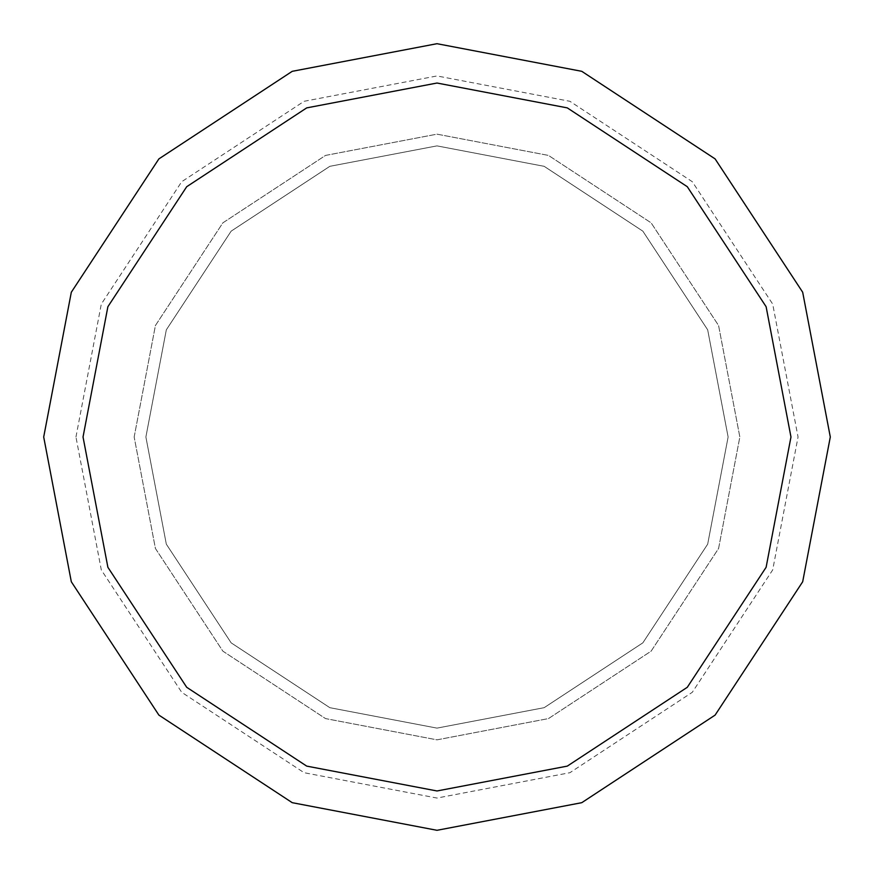 <?xml version="1.0" encoding="UTF-8"?>
<svg xmlns="http://www.w3.org/2000/svg" width="874" height="874" viewBox="0 0 874 874"><rect width="100%" height="100%" fill="white"/><g stroke="black" fill="none" stroke-linecap="round" stroke-linejoin="round"><path stroke-width="0.66" stroke-dasharray="4.37 3.28" d="M145.882 437L166.322 329.837L231.151 231.151L329.837 166.322L437 145.882L544.163 166.322L642.849 231.151L707.678 329.837L728.118 437L707.678 544.163L642.849 642.849L544.163 707.678L437 728.118L329.837 707.678L231.151 642.849L166.322 544.163L145.882 437L166.322 329.837L231.151 231.151L329.837 166.322L437 145.882L544.163 166.322L642.849 231.151L707.678 329.837L728.118 437L707.678 544.163L642.849 642.849L544.163 707.678L437 728.118L329.837 707.678L231.151 642.849L166.322 544.163L145.882 437L166.322 329.837L231.151 231.151L329.837 166.322L437 145.882L544.163 166.322L642.849 231.151L707.678 329.837L728.118 437L707.678 544.163L642.849 642.849L544.163 707.678L437 728.118L329.837 707.678L231.151 642.849L166.322 544.163L145.882 437L166.322 329.837L231.151 231.151L329.837 166.322L437 145.882L544.163 166.322L642.849 231.151L707.678 329.837L728.118 437L707.678 544.163L642.849 642.849L544.163 707.678L437 728.118L329.837 707.678L231.151 642.849L166.322 544.163L145.882 437M134.159 437L155.419 325.521L222.859 222.859L325.521 155.419L437 134.159L548.479 155.419L651.141 222.859L718.581 325.521L739.841 437L718.581 548.479L651.141 651.141L548.479 718.581L437 739.841L325.521 718.581L222.859 651.141L155.419 548.479L134.159 437L155.419 325.521L222.859 222.859L325.521 155.419L437 134.159L548.479 155.419L651.141 222.859L718.581 325.521L739.841 437L718.581 548.479L651.141 651.141L548.479 718.581L437 739.841L325.521 718.581L222.859 651.141L155.419 548.479L134.159 437M437 43.7L581.767 71.318L715.107 158.893L802.682 292.233L830.3 437L802.682 581.767L715.107 715.107L581.767 802.682L437 830.3L292.233 802.682L158.893 715.107L71.318 581.767L43.7 437L71.318 292.233L158.893 158.893L292.233 71.318L437 43.7L581.767 71.318L715.107 158.893L802.682 292.233L830.3 437L802.682 581.767L715.107 715.107L581.767 802.682L437 830.3L292.233 802.682L158.893 715.107L71.318 581.767L43.7 437L71.318 292.233L158.893 158.893L292.233 71.318L437 43.7L581.767 71.318L715.107 158.893L802.682 292.233L830.3 437L802.682 581.767L715.107 715.107L581.767 802.682L437 830.3L292.233 802.682L158.893 715.107L71.318 581.767L43.7 437L71.318 292.233L158.893 158.893L292.233 71.318L437 43.7L581.767 71.318L715.107 158.893L802.682 292.233L830.3 437L802.682 581.767L715.107 715.107L581.767 802.682L437 830.3L292.233 802.682L158.893 715.107L71.318 581.767L43.7 437L71.318 581.767L158.893 715.107L292.233 802.682L437 830.3L581.767 802.682L715.107 715.107L802.682 581.767L830.3 437L802.682 292.233L715.107 158.893L581.767 71.318L437 43.7M75.951 437L101.297 304.097L181.705 181.705L304.097 101.297L437 75.951L569.903 101.297L692.295 181.705L772.703 304.097L798.049 437L772.703 569.903L692.295 692.295L569.903 772.703L437 798.049L304.097 772.703L181.705 692.295L101.297 569.903L75.951 437"/><path stroke-width="1.31" d="M43.7 437L71.318 292.233L158.893 158.893L292.233 71.318L437 43.7L292.233 71.318L158.893 158.893L71.318 292.233L43.7 437L71.318 292.233L158.893 158.893L292.233 71.318L437 43.7L581.767 71.318L715.107 158.893L802.682 292.233L830.3 437L802.682 581.767L715.107 715.107L581.767 802.682L437 830.3L292.233 802.682L158.893 715.107L71.318 581.767L43.7 437M83.03 437L107.884 306.708L186.708 186.708L306.708 107.884L437 83.03L567.292 107.884L687.292 186.708L766.116 306.708L790.97 437L766.116 567.292L687.292 687.292L567.292 766.116L437 790.97L306.708 766.116L186.708 687.292L107.884 567.292L83.03 437"/></g></svg>
